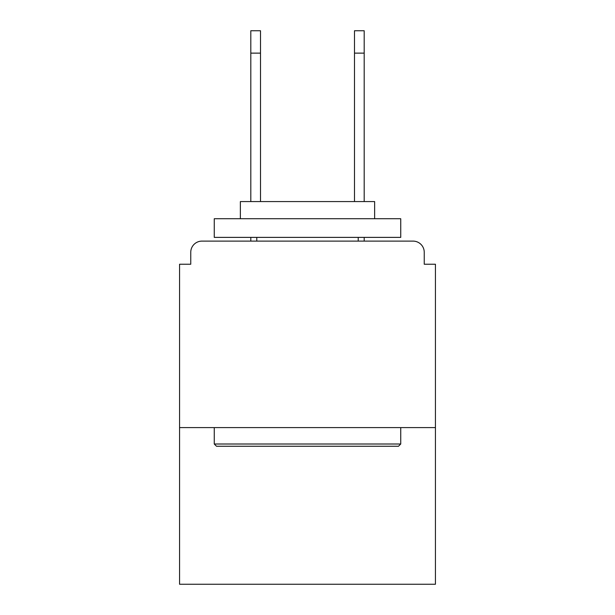 <?xml version="1.0" encoding="UTF-8"?>
<svg xmlns="http://www.w3.org/2000/svg" width="615" height="615" viewBox="0 0 615 615"><rect width="100%" height="100%" fill="white"/><g stroke="black" fill="none" stroke-linecap="round" stroke-linejoin="round"><path stroke-width="0.92" d="M424.242 264.235L424.242 252.296L424.242 264.235L435.435 264.235L435.435 584.25L179.565 584.25L179.565 264.235L190.758 264.235L190.758 252.296L190.758 264.235M435.435 427.602L179.565 427.602M424.242 252.296A11.193 11.193 0 0 0 413.049 241.111L201.951 241.111A11.193 11.193 0 0 0 190.758 252.296M413.049 241.111L365.687 241.111M249.313 241.111L201.951 241.111M398.505 446.252L216.495 446.252L214.258 444.007L400.742 444.007L398.505 446.252M214.258 218.732L400.742 218.732L400.742 237.382L214.258 237.382L214.258 218.732M374.635 218.732L374.635 201.574L240.365 201.574L240.365 218.732M214.258 427.602L214.258 444.007M400.742 427.602L400.742 444.007M256.778 237.382L256.778 241.111M358.222 237.382L358.222 241.111M250.805 53.128L250.805 30.75L260.506 30.75L260.506 53.128L250.805 53.128L250.805 201.574M260.506 201.574L260.506 53.128M250.805 237.382L250.805 241.111M354.494 201.574L354.494 30.75L364.195 30.75L364.195 53.128L354.494 53.128M364.195 241.111L364.195 237.382M364.195 201.574L364.195 53.128"/></g></svg>
